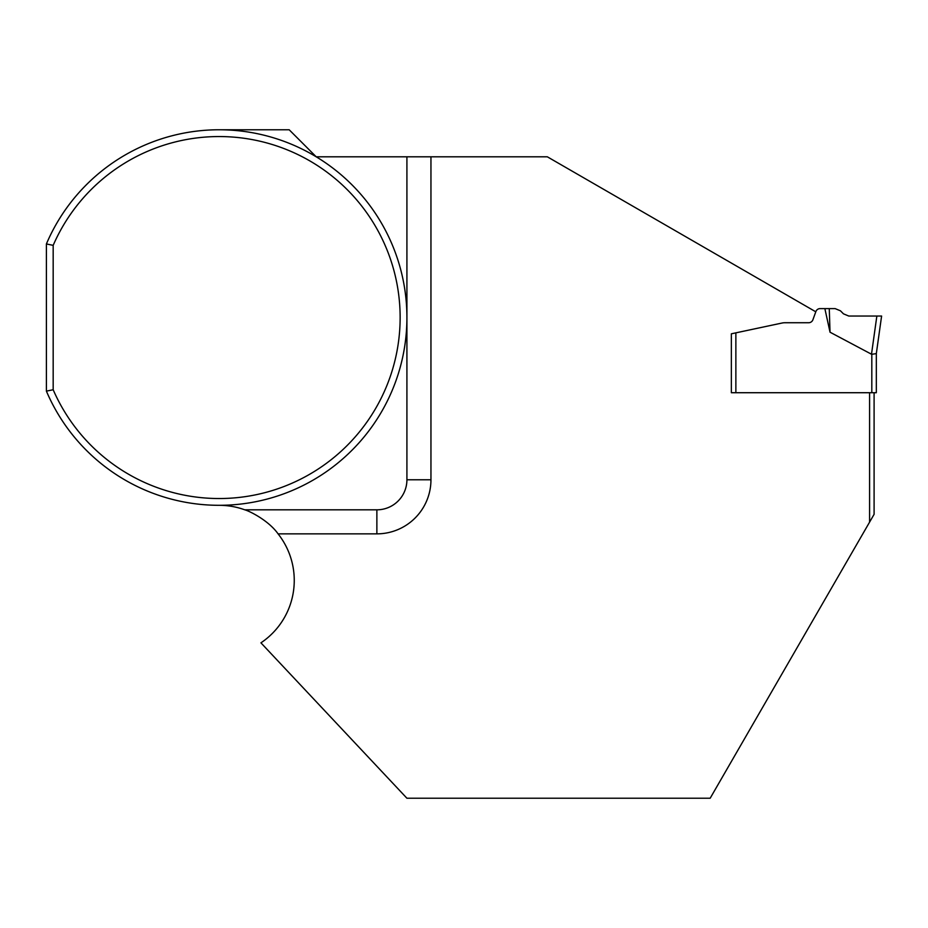 <?xml version="1.0" encoding="UTF-8"?>
<svg xmlns="http://www.w3.org/2000/svg" width="928" height="928" viewBox="0 0 928 928"><rect width="100%" height="100%" fill="white"/><g stroke="black" fill="none" stroke-linecap="round" stroke-linejoin="round"><path stroke-width="1.39" d="M781.921 323.06L735.869 332.85L781.921 323.06A15.022 15.022 0 0 1 785.042 322.735L808.659 322.735A4.501 4.501 0 0 0 812.893 319.777A4.501 4.501 0 0 1 808.659 322.735M871.81 392.718L871.81 354.276L876.322 353.626L876.322 392.718L731.357 392.718L731.357 333.813L735.869 332.85L735.869 392.718M871.81 354.276A38.86 4.501 -82 0 1 871.496 354.218L876.856 316.042L848.784 316.042L843.471 313.838L840.443 310.81L835.13 308.606L824.864 308.606L830.026 332.201L871.496 354.218A38.86 4.501 -82 0 0 871.81 354.276M824.864 308.606L820.108 308.606A4.501 4.501 0 0 0 815.874 311.576L812.893 319.777M881.6 316.042L876.322 353.626L881.6 316.042L876.856 316.042M830.026 332.201L829.272 308.606M46.4 243.948A187.769 187.769 0 0 1 333.952 168.954A187.769 187.769 0 0 1 333.952 466.123A187.769 187.769 0 0 1 46.4 391.129L46.4 243.948L53.174 245.352A180.995 180.995 0 0 1 330.171 174.603A180.995 180.995 0 0 1 330.171 460.485A180.995 180.995 0 0 1 53.174 389.737L53.174 245.352M874.095 392.718L874.095 514.321L710.175 798.231L406.916 798.231L260.93 642.837A75.11 75.11 0 0 0 278.075 533.855C268.818 520.701 249.887 511.189 244.772 509.82L376.872 509.82L376.872 533.855L278.075 533.855M219.147 505.308A75.11 75.11 0 0 1 244.772 509.82M219.147 129.769L289.176 129.769L316.216 156.809L406.916 156.809L406.916 479.776L406.916 156.809L547.334 156.809L815.793 311.808M46.4 391.129L53.174 389.737M869.582 522.128L869.582 392.718M731.357 392.718L731.357 333.813M430.952 156.809L430.952 479.776L406.916 479.776A30.044 30.044 0 0 1 376.872 509.82M848.784 316.042L881.6 316.042L848.784 316.042M430.952 479.776A54.079 54.079 0 0 1 376.872 533.855"/></g></svg>
